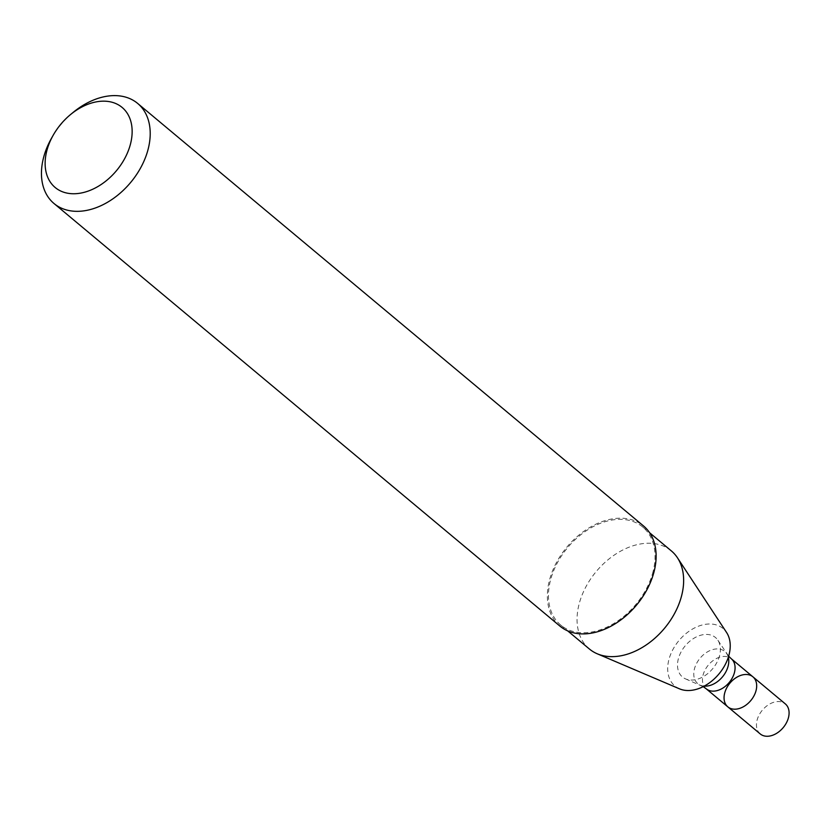 <?xml version="1.0" encoding="UTF-8"?>
<svg xmlns="http://www.w3.org/2000/svg" width="830" height="830" viewBox="0 0 830 830"><rect width="100%" height="100%" fill="white"/><g stroke="black" fill="none" stroke-linecap="round" stroke-linejoin="round"><path stroke-width="0.62" stroke-dasharray="4.15 3.11" d="M727.827 706.849A19.567 13.591 129.9 0 1 729.933 683.121A19.567 13.591 129.9 0 1 752.914 676.824M719.641 655.389A25.73 17.876 129.9 0 1 685.632 678.93A25.73 17.876 129.9 0 1 685.238 645.792A25.73 17.876 129.9 0 1 717.919 640.272A25.73 17.876 129.9 0 1 719.641 655.389M679.531 688.848A37.506 26.052 129.9 0 1 678.971 640.553A37.506 26.052 129.9 0 1 726.592 632.512M589.383 648.998A63.92 44.405 129.9 0 1 596.272 571.476A63.92 44.405 129.9 0 1 671.325 550.892M653.106 571.424A63.92 44.405 129.9 0 1 612.955 623.994A63.92 44.405 129.9 0 1 560.769 625.094A63.92 44.405 129.9 0 1 567.668 547.582A63.92 44.405 129.9 0 1 642.711 526.988A63.92 44.405 129.9 0 1 653.106 571.424M559.928 626.1A65.217 45.308 129.9 0 1 566.973 547.001A65.217 45.308 129.9 0 1 643.551 525.992M51.398 138.423A65.217 45.308 129.9 0 1 73.113 112.424M760.228 733.928A19.567 13.591 129.9 0 1 762.345 710.19A19.567 13.591 129.9 0 1 785.315 703.892M706.226 688.807A19.567 13.591 129.9 0 1 708.332 665.079A19.567 13.591 129.9 0 1 731.303 658.771M704.214 686.13A20.989 14.577 129.9 0 1 700.406 685.227A20.989 14.577 129.9 0 1 700.084 658.19A20.989 14.577 129.9 0 1 726.748 653.687A20.989 14.577 129.9 0 1 728.315 657.277M685.632 678.93L703.197 686.649M717.919 640.272L728.647 656.188M560.769 625.094L567.689 630.883M642.711 526.988L649.631 532.767"/><path stroke-width="1.25" d="M756.089 690.425A19.567 13.591 129.9 0 1 743.805 706.517A19.567 13.591 129.9 0 1 727.827 706.849A19.567 13.591 129.9 0 1 729.933 683.121A19.567 13.591 129.9 0 1 752.914 676.824A19.567 13.591 129.9 0 1 756.089 690.425A19.567 13.591 129.9 0 1 743.805 706.517A19.567 13.591 129.9 0 1 727.827 706.849L760.228 733.928A19.567 13.591 129.9 0 0 776.206 733.585A19.567 13.591 129.9 0 0 788.5 717.494A19.567 13.591 129.9 0 0 785.315 703.892L752.914 676.824A19.567 13.591 129.9 0 1 756.089 690.425M649.631 532.767L671.325 550.892A63.92 44.405 129.9 0 1 677.446 557.77L726.592 632.512A37.506 26.052 129.9 0 1 729.103 654.538A37.506 26.052 129.9 0 1 679.531 688.848L597.247 653.791A63.92 44.405 129.9 0 1 589.383 648.998L567.689 630.883M677.446 557.77A63.92 44.405 129.9 0 1 681.721 595.317A63.92 44.405 129.9 0 1 597.247 653.791M70.457 114.623L73.113 112.424A65.217 45.308 129.9 0 1 137.645 103.418L643.551 525.992A65.217 45.308 129.9 0 1 654.154 571.331A65.217 45.308 129.9 0 1 613.183 624.969A65.217 45.308 129.9 0 1 559.928 626.1L54.023 203.526A65.217 45.308 129.9 0 1 51.398 138.423L53.089 135.425A52.176 36.24 129.9 0 1 70.457 114.623A52.176 36.24 129.9 0 1 116.823 104.02A52.176 36.24 129.9 0 1 130.569 143.683A52.176 36.24 129.9 0 1 70.031 193.566A52.176 36.24 129.9 0 1 53.089 135.425M137.645 103.418A65.217 45.308 129.9 0 1 148.248 148.757A65.217 45.308 129.9 0 1 107.278 202.406A65.217 45.308 129.9 0 1 54.023 203.526M728.647 656.188L731.303 658.771A19.567 13.591 129.9 0 1 734.488 672.373A19.567 13.591 129.9 0 1 722.193 688.475A19.567 13.591 129.9 0 1 706.226 688.807L727.827 706.849M728.315 657.277A20.989 14.577 129.9 0 1 728.149 666.023A20.989 14.577 129.9 0 1 704.214 686.13M731.303 658.771L752.914 676.824M703.197 686.649L706.226 688.807"/></g></svg>
